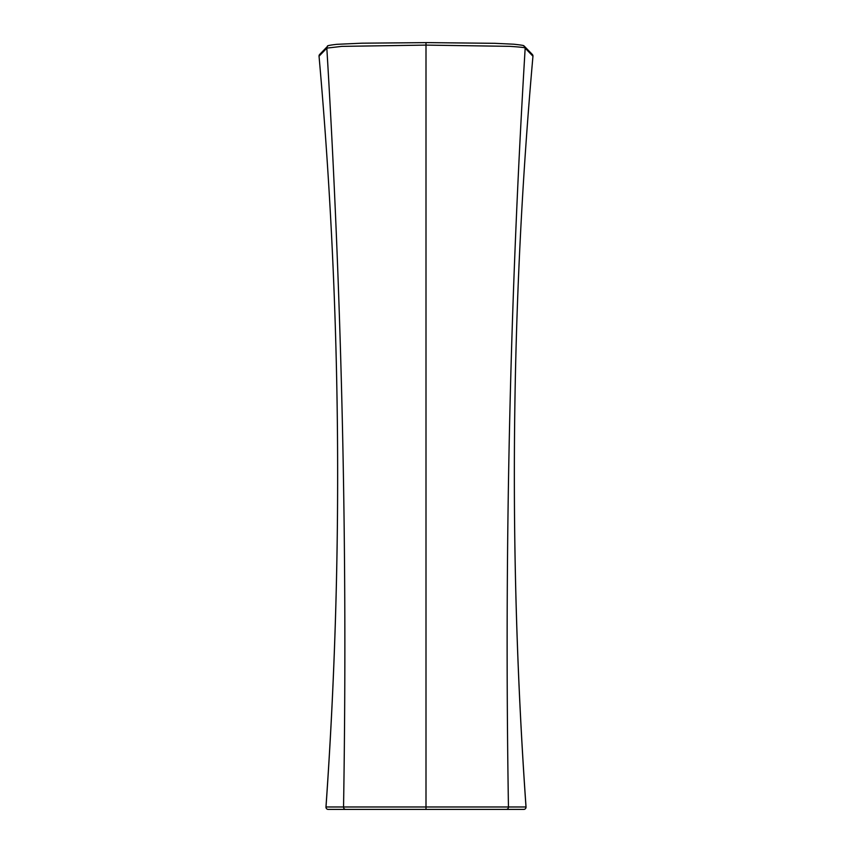 <?xml version="1.0" encoding="UTF-8"?>
<svg xmlns="http://www.w3.org/2000/svg" width="852" height="852" viewBox="0 0 852 852"><rect width="100%" height="100%" fill="white"/><g stroke="black" fill="none" stroke-linecap="round" stroke-linejoin="round"><path stroke-width="1.28" d="M532.958 56.221L532.958 56.221C510.731 306.294 508.42 556.548 526.003 806.982L325.997 806.982C343.58 556.548 341.269 306.294 319.042 56.221L326.859 48.117L341.865 46.37L426 45.103L509.475 46.338C520.764 47.073 525.993 47.669 525.141 48.117L532.958 56.221A2.258 2.258 0 0 0 532.33 54.453A2.258 2.258 135.9 0 1 532.958 56.221C510.731 306.294 508.42 556.548 526.035 806.982L526.035 806.982A2.258 2.258 0 0 1 523.778 809.4L328.222 809.4A2.258 2.236 -90 0 1 325.997 806.982M379.907 809.4L392.676 809.4M415.723 809.4L404.615 809.4M459.324 809.4L444.126 809.4M434.445 809.4L426 809.4L426 42.6L494.661 43.314L513.735 44.208C528.4 45.795 522.138 45.806 524.385 46.274L524.385 46.274A2.258 2.247 131.5 0 1 525.141 48.117L525.173 48.138C509.901 300.426 504.32 553.406 508.452 807.1A2.258 2.236 -90 0 1 506.226 809.4L426 809.4M482.594 809.4L523.778 809.4A2.258 2.236 90 0 0 526.003 806.982M319.042 56.221L319.042 56.221A2.258 2.258 -135.9 0 1 319.67 54.453A2.258 2.258 0 0 0 319.042 56.221C341.269 306.294 343.58 556.548 325.965 806.982A2.258 2.258 0 0 0 328.222 809.4M524.47 46.338A2.258 2.258 135.9 0 1 524.544 46.413L524.544 46.413A2.258 2.258 135.9 0 1 525.173 48.138M345.774 809.4A2.258 2.236 -90 0 1 343.548 807.1C347.68 553.406 342.099 300.426 326.827 48.138A2.258 2.258 44.1 0 1 327.456 46.413L319.67 54.453M327.53 46.338A2.258 2.258 44.1 0 0 327.456 46.413L327.615 46.274A2.258 2.247 48.5 0 0 326.859 48.117M426 42.632L362.079 43.186L336.987 44.315C329.703 45.135 326.582 45.795 327.615 46.274M524.385 46.274L532.33 54.453"/></g></svg>
